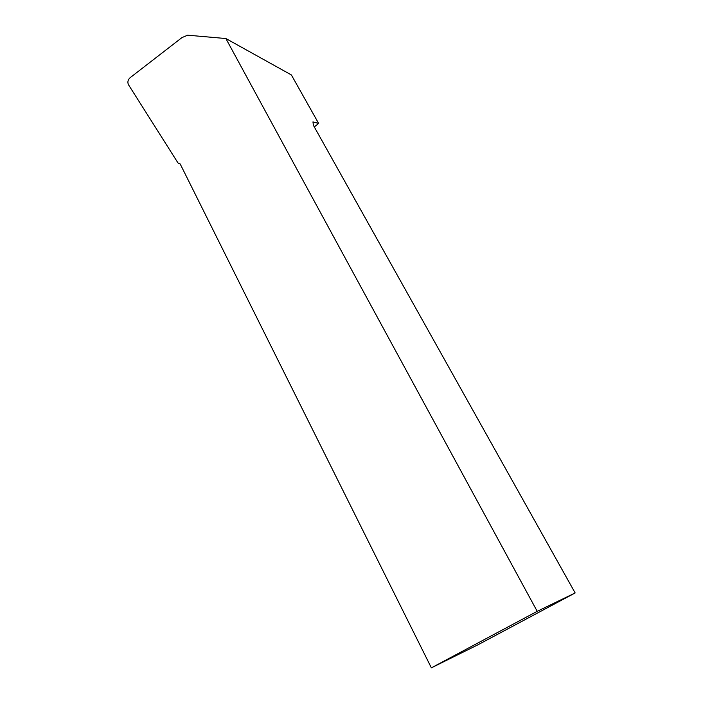 <?xml version="1.0" encoding="UTF-8"?>
<svg xmlns="http://www.w3.org/2000/svg" width="703" height="703" viewBox="0 0 703 703"><rect width="100%" height="100%" fill="white"/><g stroke="black" fill="none" stroke-linecap="round" stroke-linejoin="round"><path stroke-width="1.05" d="M318.635 123.429L312.94 121.9L313.433 125.38L575.151 592.954L537.206 611.329L225.874 38.533L291.376 74.94L318.635 123.429L314.303 126.927M225.874 38.533L187.639 35.194L181.954 37.593L130.011 77.787C127.849 79.896 127.34 82.207 128.482 84.72L178.061 163.061L180.17 163.94L431.37 667.85L477.873 644.827L575.151 592.954M537.206 611.329L431.37 667.85"/></g></svg>
